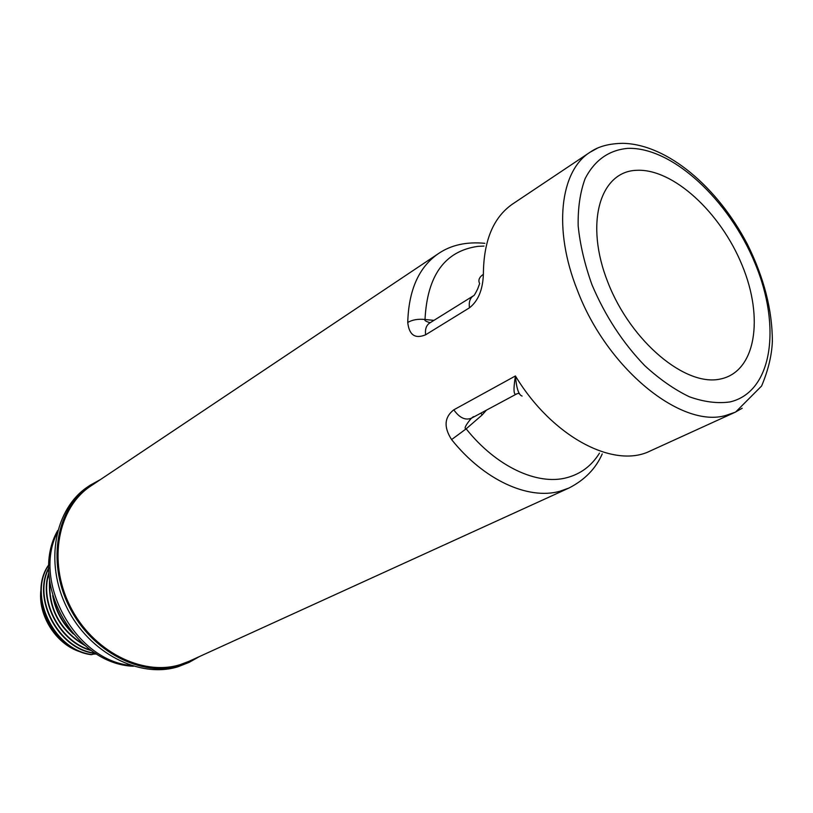 <?xml version="1.0" encoding="UTF-8"?>
<svg xmlns="http://www.w3.org/2000/svg" width="813" height="813" viewBox="0 0 813 813"><rect width="100%" height="100%" fill="white"/><g stroke="black" fill="none" stroke-linecap="round" stroke-linejoin="round"><path stroke-width="1.22" d="M597.179 148.301L590.025 152.255C560.025 170.984 552.972 229.327 577.342 290.16C606.884 368.685 681.446 428.817 725.928 415.413L735.013 412.303L650.288 450.941C614.14 469.223 552.261 437.069 515.422 375.962C513.074 390.575 513.674 396.459 517.231 393.624L471.377 418.238C465.27 420.575 459.416 417.77 453.806 409.823L515.422 375.962C516.479 388.401 518.714 395.098 522.109 396.063M473.43 416.642L471.54 418.146M469.457 307.812C468.705 302.141 469.985 298.158 473.308 295.871C473.806 296.206 475.249 293.899 477.648 288.971L479.66 283.574C477.953 280.241 479.192 277.162 483.379 274.316C482.77 289.906 478.125 301.074 469.457 307.812L425.616 334.804C415.087 339.133 409.132 335.017 407.74 322.456C412.394 319.753 418.156 318.767 425.016 319.499L433.949 320.373M484.853 243.321C466.459 241.573 450.961 245.018 438.339 253.666L91.015 485.869C58.008 507.353 47.469 560.96 69.979 605.919C92.154 651.03 142.163 676.568 180.171 664.648L188.87 661.375L568.998 488.013L559.771 491.296C528.206 500.147 483.877 480.056 451.601 439.589C443.593 427.13 444.335 417.201 453.806 409.823M735.013 412.303L742.167 408.258M636.559 170.313C599.852 171.431 584.395 223.545 608.012 282.67C631.101 341.877 686.02 387.293 720.755 378.939C755.877 371.47 764.068 317.964 742.106 265.211C720.592 212.356 672.961 168.311 636.559 170.313M471.591 418.126L471.042 418.593C465.453 425.433 463.827 428.837 466.164 428.837L451.601 439.589M599.466 453.156C591.63 465.788 580.767 473.959 566.864 477.678C537.434 485.707 496.215 466.662 466.164 428.837L482.109 414.996L486.408 410.169M482.109 414.996L480.961 413.095M473.308 295.871L429.61 323.066C426.266 325.363 424.945 329.275 425.616 334.804M430.229 322.68L429.813 322.609C425.819 321.45 424.223 320.413 425.016 319.499C427.232 275.383 444.874 251.004 477.932 246.359L484.009 246.075M100.639 479.436L90.284 485.137C56.981 506.855 46.351 561.011 69.105 606.407C91.523 651.955 142.031 677.717 180.405 665.654L189.104 662.382L199.398 656.579M90.284 485.137L88.109 486.601C54.817 508.308 44.176 562.362 66.879 607.657C89.247 653.103 139.684 678.794 178.027 666.741L189.104 662.382M48.871 564.659C27.073 594.273 52.977 650.237 91.361 654.699L94.166 653.987M91.361 654.699L95.548 653.347M95.08 653.042L94.186 653.266L94.948 652.961M53.709 598.866C56.524 611.193 62.337 621.996 71.138 631.264M52.682 595.533C55.325 610.563 62.235 623.398 73.414 634.038M49.735 581.864C48.851 609.049 60.182 629.923 83.709 644.485M49.563 580.533C48.058 609.018 59.806 630.654 84.796 645.42M48.922 573.521C39.39 602.403 60.701 641.813 90.721 650.075M48.882 572.738C38.465 602.027 60.538 642.829 91.402 650.563M48.79 568.368C32.53 599.303 58.912 648.764 94.552 653.083M48.79 567.86C31.859 598.683 58.221 648.926 94.186 653.266M48.851 564.994C27.642 594.791 53.628 650.065 91.717 654.516M590.025 152.255L512.617 204.002C493.349 217.325 483.603 240.76 483.379 274.316M438.339 253.666C418.878 267.111 408.675 290.048 407.74 322.456M730.033 401.927C772.482 392.008 781.588 326.887 755.114 263.514C729.17 200.018 672.127 146.716 627.697 148.373C608.856 150.12 594.659 160.191 585.136 178.586C580.167 192.102 577.84 207.864 578.165 225.872C580.086 244.794 584.699 264.428 591.976 284.753C605.106 315.79 622.707 342.771 644.78 365.698C659.556 379.224 674.444 389.6 689.434 396.805C704.099 401.998 717.635 403.705 730.033 401.927M57.032 533.135C32.307 582.342 75.934 660.603 130.802 665.441M79.867 651.406C55.213 640.705 42.246 621.488 40.985 593.754M93.82 654.079L96.462 653.916M590.675 151.828C598.673 146.34 609.445 143.515 622.982 143.322C667.564 144.338 717.635 187.285 747.36 244.195C764.037 277.741 772.36 310.19 772.35 341.551C771.781 355.484 768.194 370.301 761.598 386.012L735.714 411.967M519.375 393.441L517.231 393.624M602.25 453.888C595.838 468.542 584.76 479.914 568.998 488.013M430.27 322.659L429.61 323.066M133.373 666.254C74.105 664.069 28.394 582.088 57.693 530.523M82.855 652.544C57.093 646.355 36.931 615.482 41.097 588.612M96.534 653.967L94.775 654.079"/></g></svg>
